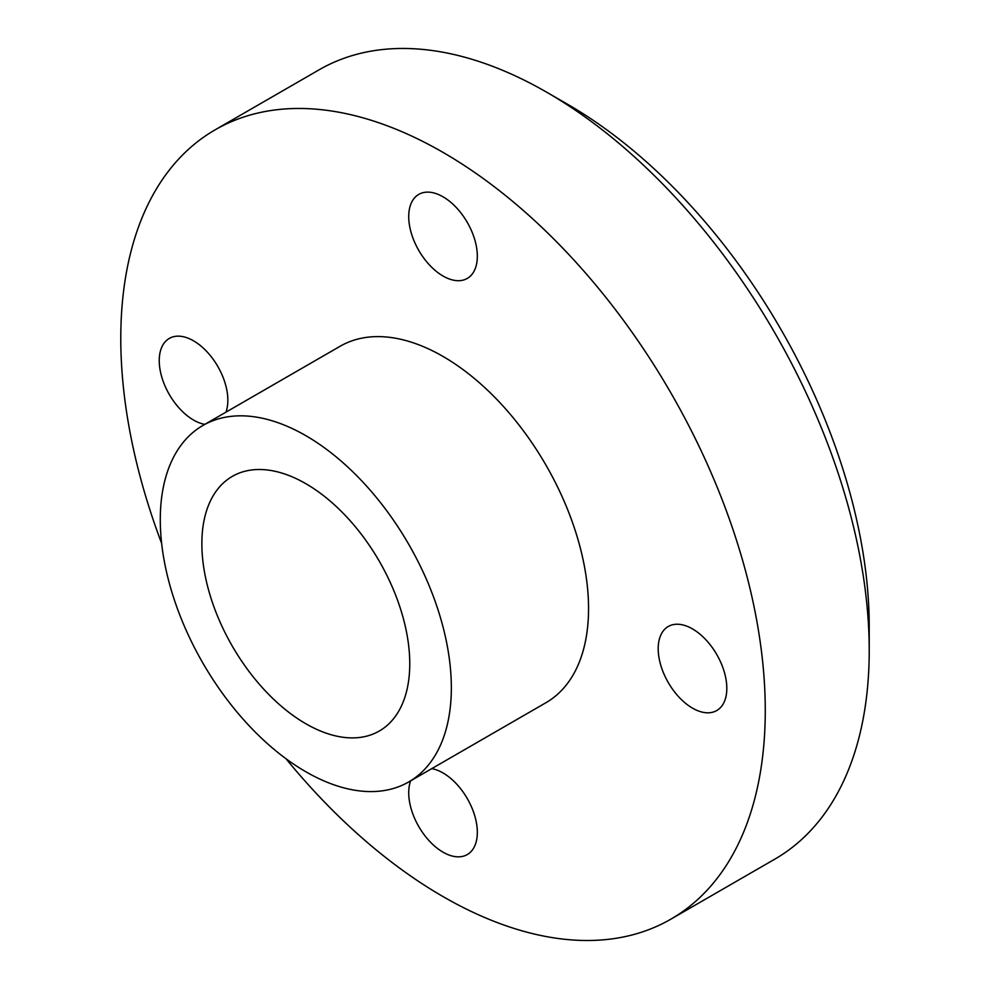 <?xml version="1.0" encoding="UTF-8"?>
<svg xmlns="http://www.w3.org/2000/svg" width="990" height="990" viewBox="0 0 990 990"><rect width="100%" height="100%" fill="white"/><g stroke="black" fill="none" stroke-linecap="round" stroke-linejoin="round"><path stroke-width="1.49" d="M692.505 708.135A48.51 28.005 60 0 1 660.813 665.379A48.51 28.005 60 0 1 668.25 626.509A48.51 28.005 60 0 1 692.505 628.91A48.51 28.005 60 0 1 724.197 671.653A48.51 28.005 60 0 1 716.76 710.535A48.51 28.005 60 0 1 692.505 708.135M443.025 276.024A48.51 28.005 60 0 1 411.333 233.269A48.51 28.005 60 0 1 418.77 194.399A48.51 28.005 60 0 1 443.025 196.8A48.51 28.005 60 0 1 474.717 239.543A48.51 28.005 60 0 1 467.28 278.425A48.51 28.005 60 0 1 443.025 276.024M204.819 424.364A48.51 28.005 60 0 1 193.545 420.057A48.51 28.005 60 0 1 161.853 377.314A48.51 28.005 60 0 1 169.29 338.432A48.51 28.005 60 0 1 193.545 340.832A48.51 28.005 60 0 1 225.943 412.162M431.751 768.636A48.51 28.005 60 0 1 443.025 772.955A48.51 28.005 60 0 1 474.717 815.698A48.51 28.005 60 0 1 467.28 854.568A48.51 28.005 60 0 1 443.025 852.167A48.51 28.005 60 0 1 410.627 780.838M546.975 92.379L567.765 104.383A426.319 246.139 60 0 1 869.22 626.509L869.22 650.517A455.722 263.117 -120 0 0 546.975 92.379A455.722 263.117 -120 0 0 319.114 69.807L215.164 129.814A455.722 263.117 60 0 1 566.342 251.906A455.722 263.117 60 0 1 765.27 710.535A455.722 263.117 60 0 1 670.886 919.153A455.722 263.117 60 0 1 285.974 758.724M160.281 519.688A205.809 118.825 60 0 1 202.913 425.465A205.809 118.825 60 0 1 361.499 480.608A205.809 118.825 60 0 1 451.341 687.728A205.809 118.825 60 0 1 408.721 781.939A205.809 118.825 60 0 1 250.124 726.809A205.809 118.825 60 0 1 160.281 519.688M202.913 425.465L340.127 346.253A205.809 118.825 60 0 1 498.713 401.383A205.809 118.825 60 0 1 588.555 608.504A205.809 118.825 60 0 1 545.936 702.727L408.721 781.939M161.642 543.374A455.722 263.117 60 0 1 120.78 338.444A455.722 263.117 60 0 1 215.164 129.814M409.761 663.721A147.003 84.88 60 0 1 379.318 731.016A147.003 84.88 60 0 1 266.025 691.626A147.003 84.88 60 0 1 201.861 543.683A147.003 84.88 60 0 1 232.304 476.388A147.003 84.88 60 0 1 345.597 515.778A147.003 84.88 60 0 1 409.761 663.721M670.886 919.153L774.836 859.134A455.722 263.117 -120 0 0 869.22 650.517"/></g></svg>
